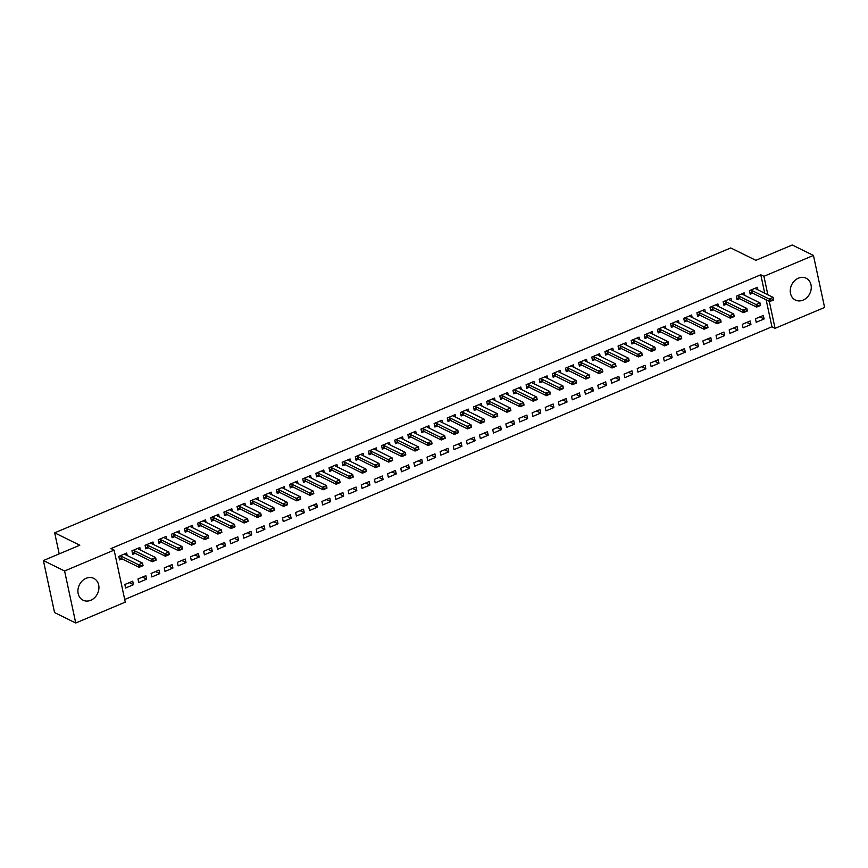 <?xml version="1.0" encoding="UTF-8"?>
<svg xmlns="http://www.w3.org/2000/svg" width="868" height="868" viewBox="0 0 868 868"><rect width="100%" height="100%" fill="white"/><g stroke="black" fill="none" stroke-linecap="round" stroke-linejoin="round"><path stroke-width="1.3" d="M86.073 578.338A12.163 10.069 -63.8 0 1 93.809 578.392A12.163 10.069 -63.8 0 1 98.811 589.372A12.163 10.069 -63.8 0 1 90.771 600.265A12.163 10.069 -63.8 0 1 83.046 600.211A12.163 10.069 -63.8 0 1 78.033 589.231A12.163 10.069 -63.8 0 1 86.073 578.338M798.408 278.172A12.163 10.069 -63.8 0 1 806.144 278.227A12.163 10.069 -63.8 0 1 811.146 289.218A12.163 10.069 -63.8 0 1 803.117 300.111A12.163 10.069 -63.8 0 1 795.381 300.057A12.163 10.069 -63.8 0 1 790.379 289.066A12.163 10.069 -63.8 0 1 798.408 278.172M124.699 599.506L771.934 326.78L775.07 328.332L769.287 301.348M125.263 602.132L75.744 623.007L64.59 570.992L114.12 550.117L125.263 602.132M64.59 570.992L43.4 560.544L54.554 612.558L75.744 623.007M43.4 560.544L79.791 545.212L54.684 532.833L730.758 247.944L755.865 260.324L792.256 244.993L813.446 255.442L824.6 307.456L775.07 328.332M54.684 532.833L59.198 553.892M146.616 579.162L145.857 575.647L137.979 578.967L138.728 582.482L146.616 579.162L142.428 577.09M140.366 550.03L139.835 547.524L131.947 550.844L132.706 554.359L135.158 553.328M172.895 568.084L172.135 564.569L164.258 567.889L165.007 571.404L172.895 568.084L168.696 566.023M166.645 538.963L166.113 536.457L158.226 539.777L158.985 543.292L161.426 542.261M199.163 557.017L198.414 553.502L190.526 556.822L191.286 560.337L199.163 557.017L194.974 554.945M192.924 527.885L192.381 525.379L184.504 528.699L185.253 532.214L187.705 531.183M225.441 545.939L224.693 542.424L216.805 545.744L217.564 549.26L225.441 545.939L221.253 543.878M219.203 516.818L218.66 514.312L210.783 517.632L211.532 521.147L213.984 520.116M251.72 534.872L250.96 531.357L243.083 534.677L243.832 538.193L251.72 534.872L247.532 532.8M245.47 505.74L244.939 503.234L237.051 506.565L237.81 510.069L240.262 509.039M277.999 523.795L277.239 520.279L269.362 523.61L270.111 527.115L277.999 523.795L273.8 521.733M271.749 494.673L271.217 492.167L263.329 495.487L264.078 499.002L266.53 497.972M304.267 512.728L303.518 509.212L295.63 512.532L296.389 516.048L304.267 512.728L300.078 510.655M298.028 483.606L297.485 481.089L289.608 484.42L290.357 487.935L292.809 486.894M330.545 501.65L329.797 498.134L321.909 501.465L322.657 504.981L330.545 501.65L326.357 499.588M324.306 472.528L323.764 470.022L315.876 473.342L316.636 476.857L319.088 475.827M356.824 490.583L356.064 487.067L348.187 490.387L348.936 493.903L356.824 490.583L352.625 488.521M350.574 461.461L350.043 458.955L342.155 462.275L342.914 465.791L345.366 464.749M383.092 479.516L382.343 476L374.466 479.32L375.215 482.836L383.092 479.516L378.904 477.443M376.853 450.384L376.311 447.877L368.433 451.197L369.182 454.713L371.634 453.682M409.37 468.438L408.622 464.922L400.734 468.243L401.493 471.758L409.37 468.438L405.182 466.376M403.132 439.316L402.589 436.81L394.712 440.13L395.461 443.646L397.913 442.604M435.649 457.371L434.901 453.856L427.013 457.176L427.761 460.691L435.649 457.371L431.461 455.299M429.4 428.239L428.868 425.732L420.98 429.052L421.739 432.568L424.192 431.537M461.928 446.293L461.168 442.778L453.291 446.098L454.04 449.613L461.928 446.293L457.729 444.232M455.678 417.172L455.147 414.665L447.259 417.985L448.018 421.501L450.47 420.47M488.196 435.226L487.447 431.711L479.559 435.031L480.319 438.546L488.196 435.226L484.008 433.154M481.957 406.094L481.414 403.587L473.537 406.908L474.286 410.423L476.738 409.392M514.474 424.148L513.726 420.633L505.838 423.953L506.597 427.468L514.474 424.148L510.286 422.087M508.236 395.027L507.693 392.52L499.816 395.841L500.565 399.356L503.017 398.325M540.753 413.081L539.994 409.566L532.117 412.886L532.865 416.401L540.753 413.081L536.565 411.009M534.504 383.949L533.972 381.443L526.084 384.774L526.843 388.278L529.296 387.247M567.032 402.003L566.272 398.488L558.395 401.819L559.144 405.323L567.032 402.003L562.833 399.942M560.782 372.882L560.251 370.376L552.363 373.696L553.122 377.211L555.574 376.18M593.3 390.936L592.551 387.421L584.663 390.741L585.423 394.256L593.3 390.936L589.112 388.864M587.061 361.815L586.518 359.298L578.641 362.629L579.39 366.144L581.842 365.102M619.578 379.858L618.83 376.354L610.942 379.674L611.701 383.189L619.578 379.858L615.39 377.797M613.34 350.737L612.797 348.231L604.92 351.551L605.669 355.066L608.121 354.036M645.857 368.791L645.098 365.276L637.22 368.596L637.969 372.112L645.857 368.791L641.669 366.73M639.607 339.67L639.076 337.164L631.188 340.484L631.947 343.999L634.399 342.958M672.136 357.724L671.376 354.209L663.499 357.529L664.248 361.045L672.136 357.724L667.937 355.652M665.886 328.592L665.355 326.086L657.467 329.406L658.226 332.921L660.667 331.891M698.404 346.647L697.655 343.131L689.767 346.451L690.527 349.967L698.404 346.647L694.216 344.585M692.165 317.525L691.622 315.019L683.745 318.339L684.494 321.854L686.946 320.824M724.682 335.58L723.934 332.064L716.046 335.384L716.805 338.9L724.682 335.58L720.494 333.507M718.444 306.447L717.901 303.941L710.024 307.261L710.773 310.777L713.225 309.746M750.961 324.502L750.202 320.986L742.324 324.306L743.073 327.822L750.961 324.502L746.773 322.44M744.711 295.38L744.18 292.874L736.292 296.194L737.051 299.71L739.503 298.679M771.934 326.78L766.151 299.796M764.741 293.243L760.78 274.765L110.974 548.576L114.12 550.117M757.851 289.847L757.319 287.341L749.431 290.661L750.191 294.176L752.643 293.134M764.1 318.968L763.341 315.453L755.464 318.773L756.212 322.288L764.1 318.968L759.901 316.907M731.572 300.914L731.04 298.408L723.153 301.728L723.912 305.243L726.364 304.212M737.822 330.035L737.062 326.52L729.185 329.851L729.934 333.366L737.822 330.035L733.634 327.974M705.304 311.981L704.762 309.475L696.885 312.805L697.633 316.321L700.085 315.279M711.543 341.113L710.794 337.598L702.906 340.918L703.666 344.433L711.543 341.113L707.355 339.041M679.026 323.059L678.483 320.552L670.606 323.873L671.355 327.388L673.807 326.357M685.264 352.18L684.516 348.665L676.628 351.996L677.387 355.5L685.264 352.18L681.076 350.119M652.747 334.126L652.215 331.619L644.327 334.939L645.087 338.455L647.539 337.424M658.996 363.258L658.237 359.743L650.36 363.063L651.109 366.578L658.996 363.258L654.798 361.186M626.479 345.204L625.936 342.697L618.049 346.017L618.808 349.533L621.26 348.502M632.718 374.325L631.969 370.81L624.081 374.13L624.83 377.645L632.718 374.325L628.53 372.264M600.2 356.271L599.658 353.764L591.781 357.084L592.529 360.6L594.981 359.569M606.439 385.403L605.69 381.887L597.802 385.208L598.562 388.723L606.439 385.403L602.251 383.33M573.922 367.348L573.39 364.842L565.502 368.162L566.251 371.678L568.703 370.647M580.171 396.47L579.412 392.954L571.535 396.275L572.283 399.79L580.171 396.47L575.972 394.408M547.643 378.415L547.111 375.909L539.223 379.229L539.983 382.745L542.435 381.714M553.892 407.548L553.133 404.032L545.256 407.352L546.005 410.868L553.892 407.548L549.704 405.475M521.375 389.493L520.833 386.987L512.955 390.307L513.704 393.822L516.156 392.781M527.614 418.615L526.865 415.099L518.977 418.419L519.737 421.935L527.614 418.615L523.426 416.553M495.096 400.56L494.554 398.054L486.677 401.374L487.425 404.889L489.877 403.859M501.335 429.682L500.586 426.177L492.699 429.497L493.458 433.013L501.335 429.682L497.147 427.62M468.818 411.638L468.286 409.132L460.398 412.452L461.147 415.967L463.599 414.926M475.067 440.76L474.308 437.244L466.431 440.564L467.179 444.08L475.067 440.76L470.868 438.687M442.539 422.705L442.007 420.199L434.119 423.519L434.879 427.034L437.331 426.004M448.789 451.827L448.029 448.311L440.152 451.642L440.901 455.157L448.789 451.827L444.6 449.765M416.271 433.772L415.729 431.266L407.851 434.597L408.6 438.101L411.052 437.071M422.51 462.904L421.761 459.389L413.873 462.709L414.633 466.224L422.51 462.904L418.322 460.832M389.992 444.85L389.45 442.344L381.573 445.664L382.321 449.179L384.774 448.148M396.231 473.971L395.482 470.456L387.595 473.776L388.354 477.291L396.231 473.971L392.043 471.91M363.714 455.917L363.182 453.411L355.294 456.731L356.054 460.246L358.506 459.215M369.963 485.049L369.204 481.534L361.327 484.854L362.075 488.369L369.963 485.049L365.764 482.977M337.435 466.995L336.903 464.488L329.015 467.809L329.775 471.324L332.227 470.293M343.685 496.116L342.925 492.601L335.048 495.921L335.797 499.436L343.685 496.116L339.496 494.055M311.167 478.062L310.625 475.555L302.748 478.876L303.496 482.391L305.948 481.36M317.406 507.194L316.657 503.679L308.769 506.999L309.529 510.514L317.406 507.194L313.218 505.122M284.888 489.14L284.346 486.633L276.469 489.953L277.217 493.469L279.67 492.438M291.127 518.261L290.379 514.746L282.491 518.066L283.25 521.581L291.127 518.261L286.939 516.2M258.61 500.207L258.078 497.7L250.19 501.02L250.95 504.536L253.402 503.505M264.859 529.339L264.1 525.824L256.223 529.144L256.971 532.659L264.859 529.339L260.66 527.267M232.331 511.285L231.799 508.778L223.911 512.098L224.671 515.614L227.123 514.572M238.581 540.406L237.821 536.891L229.944 540.211L230.693 543.726L238.581 540.406L234.393 538.344M206.063 522.352L205.521 519.845L197.644 523.165L198.392 526.681L200.844 525.65M212.302 551.473L211.553 547.968L203.665 551.288L204.425 554.804L212.302 551.473L208.114 549.411M179.784 533.429L179.242 530.912L171.365 534.243L172.114 537.759L174.566 536.717M186.023 562.551L185.275 559.035L177.398 562.355L178.146 565.871L186.023 562.551L181.835 560.478M153.506 544.496L152.974 541.99L145.086 545.31L145.846 548.826L148.298 547.795M159.755 573.618L158.996 570.102L151.119 573.433L151.867 576.949L159.755 573.618L155.556 571.556M127.238 555.563L126.695 553.057L118.807 556.388L119.567 559.893L122.019 558.862M133.477 584.696L132.728 581.18L124.84 584.5L125.589 588.016L133.477 584.696L129.289 582.623M760.78 274.765L763.916 276.306L813.446 255.442M767.876 294.784L763.916 276.306M755.334 288.176L755.681 288.719A1.562 0.608 -12.1 0 0 755.854 288.86L773.117 297.366L773.659 299.905L769.721 301.565L752.458 293.048A1.562 0.608 -12.1 0 0 752.155 292.961L749.843 292.549M771.5 300.599L773.377 299.341L769.721 301.565L769.178 299.026L751.916 290.52A1.562 0.608 -12.1 0 0 751.612 290.433L750.462 290.227M771.413 300.176L769.178 299.026L773.117 297.366L773.377 299.341M742.194 293.709L742.541 294.252A1.562 0.608 -12.1 0 0 742.715 294.393L759.988 302.91L760.531 305.438L756.581 307.098L739.319 298.581A1.562 0.608 -12.1 0 0 739.026 298.494L736.704 298.093M758.361 306.133L760.249 304.874L756.581 307.098L756.039 304.57L738.776 296.053A1.562 0.608 -12.1 0 0 738.484 295.966L737.323 295.76M758.274 305.71L756.039 304.57L759.988 302.91L760.249 304.874M729.055 299.243L729.402 299.786A1.562 0.608 -12.1 0 0 729.587 299.927L746.849 308.444L747.391 310.972L743.442 312.632L726.18 304.125A1.562 0.608 -12.1 0 0 725.887 304.028L723.565 303.626M745.221 311.666L747.109 310.418L743.442 312.632L742.899 310.104L725.637 301.587A1.562 0.608 -12.1 0 0 725.344 301.5L724.183 301.294M745.135 311.243L742.899 310.104L746.849 308.444L747.109 310.418M715.916 304.776L716.274 305.319A1.562 0.608 -12.1 0 0 716.447 305.471L733.71 313.977L734.252 316.505L730.313 318.165L713.04 309.659A1.562 0.608 -12.1 0 0 712.747 309.572L710.425 309.16M732.093 317.2L733.97 315.952L730.313 318.165L729.771 315.637L712.498 307.131A1.562 0.608 -12.1 0 0 712.205 307.033L711.044 306.838M731.995 316.777L729.771 315.637L733.71 313.977L733.97 315.952M702.776 310.321L703.134 310.863A1.562 0.608 -12.1 0 0 703.308 311.004L720.57 319.511L721.113 322.05L717.174 323.71L699.912 315.192A1.562 0.608 -12.1 0 0 699.608 315.106L697.286 314.693M718.954 322.744L720.831 321.486L717.174 323.71L716.632 321.171L699.369 312.664A1.562 0.608 -12.1 0 0 699.065 312.578L697.905 312.371M718.856 322.321L716.632 321.171L720.57 319.511L720.831 321.486M689.637 315.854L689.995 316.397A1.562 0.608 -12.1 0 0 690.168 316.538L707.431 325.055L707.973 327.583L704.035 329.243L686.772 320.726A1.562 0.608 -12.1 0 0 686.469 320.639L684.147 320.227M705.814 328.278L707.691 327.019L704.035 329.243L703.492 326.715L686.23 318.198A1.562 0.608 -12.1 0 0 685.926 318.111L684.765 317.905M705.727 327.854L703.492 326.715L707.431 325.055L707.691 327.019M676.497 321.388L676.856 321.93A1.562 0.608 -12.1 0 0 677.029 322.071L694.291 330.589L694.834 333.117L690.895 334.777L673.633 326.27A1.562 0.608 -12.1 0 0 673.329 326.173L671.007 325.771M692.675 333.811L694.552 332.563L690.895 334.777L690.353 332.249L673.091 323.731A1.562 0.608 -12.1 0 0 672.787 323.645L671.626 323.439M692.588 333.388L690.353 332.249L694.291 330.589L694.552 332.563M663.358 326.921L663.716 327.464A1.562 0.608 -12.1 0 0 663.89 327.616L681.152 336.122L681.695 338.65L677.756 340.31L660.494 331.804A1.562 0.608 -12.1 0 0 660.19 331.706L657.879 331.305M679.535 339.345L681.413 338.097L677.756 340.31L677.214 337.782L659.951 329.276A1.562 0.608 -12.1 0 0 659.647 329.178L658.486 328.972M679.449 338.921L677.214 337.782L681.152 336.122L681.413 338.097M650.23 332.466L650.577 333.008A1.562 0.608 -12.1 0 0 650.75 333.149L668.024 341.656L668.566 344.184L664.617 345.855L647.354 337.337A1.562 0.608 -12.1 0 0 647.061 337.251L644.74 336.838M666.396 344.878L668.284 343.63L664.617 345.855L664.074 343.316L646.812 334.809A1.562 0.608 -12.1 0 0 646.519 334.712L645.358 334.516M666.309 344.466L664.074 343.316L668.024 341.656L668.284 343.63M637.09 337.999L637.438 338.542A1.562 0.608 -12.1 0 0 637.622 338.683L654.884 347.189L655.427 349.728L651.477 351.388L634.215 342.871A1.562 0.608 -12.1 0 0 633.922 342.784L631.6 342.372M653.257 350.422L655.145 349.164L651.477 351.388L650.935 348.86L633.673 340.343A1.562 0.608 -12.1 0 0 633.38 340.256L632.219 340.05M653.17 349.999L650.935 348.86L654.884 347.189L655.145 349.164M623.951 343.533L624.298 344.075A1.562 0.608 -12.1 0 0 624.483 344.216L641.745 352.733L642.287 355.262L638.349 356.922L621.076 348.415A1.562 0.608 -12.1 0 0 620.783 348.318L618.461 347.916M640.128 355.956L642.005 354.697L638.349 356.922L637.806 354.394L620.533 345.876A1.562 0.608 -12.1 0 0 620.24 345.789L619.079 345.583M640.031 355.533L637.806 354.394L641.745 352.733L642.005 354.697M610.812 349.066L611.17 349.609A1.562 0.608 -12.1 0 0 611.343 349.75L628.606 358.267L629.148 360.795L625.21 362.455L607.947 353.949A1.562 0.608 -12.1 0 0 607.643 353.851L605.321 353.45M626.989 361.489L628.866 360.242L625.21 362.455L624.667 359.927L607.405 351.421A1.562 0.608 -12.1 0 0 607.101 351.323L605.94 351.117M626.891 361.066L624.667 359.927L628.606 358.267L628.866 360.242M597.672 354.6L598.03 355.142A1.562 0.608 -12.1 0 0 598.204 355.294L615.466 363.8L616.009 366.329L612.07 367.989L594.808 359.482A1.562 0.608 -12.1 0 0 594.504 359.395L592.182 358.983M613.85 367.023L615.727 365.775L612.07 367.989L611.528 365.461L594.265 356.954A1.562 0.608 -12.1 0 0 593.962 356.856L592.801 356.661M613.752 366.6L611.528 365.461L615.466 363.8L615.727 365.775M584.533 360.144L584.891 360.687A1.562 0.608 -12.1 0 0 585.065 360.828L602.327 369.334L602.869 371.873L598.931 373.533L581.668 365.016A1.562 0.608 -12.1 0 0 581.365 364.929L579.043 364.517M600.71 372.567L602.587 371.309L598.931 373.533L598.388 370.994L581.126 362.488A1.562 0.608 -12.1 0 0 580.822 362.401L579.661 362.195M600.623 372.144L598.388 370.994L602.327 369.334L602.587 371.309M571.394 365.678L571.752 366.22A1.562 0.608 -12.1 0 0 571.925 366.361L589.188 374.878L589.73 377.406L585.791 379.066L568.529 370.549A1.562 0.608 -12.1 0 0 568.225 370.462L565.903 370.061M587.571 378.101L589.448 376.842L585.791 379.066L585.249 376.538L567.987 368.021A1.562 0.608 -12.1 0 0 567.683 367.934L566.522 367.728M587.484 377.678L585.249 376.538L589.188 374.878L589.448 376.842M558.254 371.211L558.612 371.754A1.562 0.608 -12.1 0 0 558.786 371.895L576.048 380.412L576.591 382.94L572.652 384.6L555.39 376.094A1.562 0.608 -12.1 0 0 555.086 375.996L552.775 375.594M574.432 383.634L576.309 382.387L572.652 384.6L572.11 382.072L554.847 373.555A1.562 0.608 -12.1 0 0 554.543 373.468L553.393 373.262M574.345 383.211L572.11 382.072L576.048 380.412L576.309 382.387M545.126 376.745L545.473 377.287A1.562 0.608 -12.1 0 0 545.646 377.439L562.92 385.945L563.462 388.473L559.513 390.133L542.25 381.627A1.562 0.608 -12.1 0 0 541.957 381.529L539.636 381.128M561.292 389.168L563.18 387.92L559.513 390.133L558.97 387.605L541.708 379.099A1.562 0.608 -12.1 0 0 541.415 379.001L540.254 378.795M561.205 388.745L558.97 387.605L562.92 385.945L563.18 387.92M531.986 382.289L532.334 382.831A1.562 0.608 -12.1 0 0 532.518 382.972L549.78 391.479L550.323 394.007L546.373 395.678L529.111 387.161A1.562 0.608 -12.1 0 0 528.818 387.074L526.496 386.661M548.153 394.701L550.041 393.454L546.373 395.678L545.831 393.139L528.569 384.632A1.562 0.608 -12.1 0 0 528.276 384.535L527.115 384.34M548.066 394.289L545.831 393.139L549.78 391.479L550.041 393.454M518.847 387.822L519.205 388.365A1.562 0.608 -12.1 0 0 519.379 388.506L536.641 397.012L537.183 399.551L533.245 401.211L515.972 392.694A1.562 0.608 -12.1 0 0 515.679 392.607L513.357 392.195M535.024 400.246L536.901 398.987L533.245 401.211L532.702 398.683L515.429 390.166A1.562 0.608 -12.1 0 0 515.136 390.079L513.975 389.873M534.927 399.822L532.702 398.683L536.641 397.012L536.901 398.987M505.708 393.356L506.066 393.898A1.562 0.608 -12.1 0 0 506.239 394.039L523.502 402.557L524.044 405.085L520.106 406.745L502.843 398.238A1.562 0.608 -12.1 0 0 502.539 398.141L500.218 397.739M521.885 405.779L523.762 404.531L520.106 406.745L519.563 404.217L502.301 395.7A1.562 0.608 -12.1 0 0 501.997 395.613L500.836 395.407M521.787 405.356L519.563 404.217L523.502 402.557L523.762 404.531M492.568 398.889L492.926 399.432A1.562 0.608 -12.1 0 0 493.1 399.573L510.362 408.09L510.905 410.618L506.966 412.278L489.704 403.772A1.562 0.608 -12.1 0 0 489.4 403.674L487.078 403.273M508.746 411.313L510.623 410.065L506.966 412.278L506.424 409.75L489.161 401.244A1.562 0.608 -12.1 0 0 488.858 401.146L487.697 400.94M508.648 410.889L506.424 409.75L510.362 408.09L510.623 410.065M479.429 404.423L479.787 404.976A1.562 0.608 -12.1 0 0 479.961 405.117L497.223 413.624L497.765 416.152L493.827 417.812L476.565 409.305A1.562 0.608 -12.1 0 0 476.261 409.219L473.939 408.806M495.606 416.846L497.483 415.598L493.827 417.812L493.284 415.284L476.022 406.777A1.562 0.608 -12.1 0 0 475.718 406.68L474.557 406.484M495.519 416.434L493.284 415.284L497.223 413.624L497.483 415.598M466.29 409.967L466.648 410.51A1.562 0.608 -12.1 0 0 466.821 410.651L484.084 419.157L484.626 421.696L480.688 423.356L463.425 414.839A1.562 0.608 -12.1 0 0 463.121 414.752L460.799 414.34M482.467 422.39L484.344 421.132L480.688 423.356L480.145 420.817L462.883 412.311A1.562 0.608 -12.1 0 0 462.579 412.224L461.418 412.018M482.38 421.967L480.145 420.817L484.084 419.157L484.344 421.132M453.161 415.501L453.508 416.043A1.562 0.608 -12.1 0 0 453.682 416.184L470.944 424.702L471.487 427.23L467.548 428.89L450.286 420.372A1.562 0.608 -12.1 0 0 449.993 420.286L447.671 419.884M469.328 427.924L471.216 426.665L467.548 428.89L467.006 426.362L449.743 417.844A1.562 0.608 -12.1 0 0 449.45 417.758L448.289 417.551M469.241 427.501L467.006 426.362L470.944 424.702L471.216 426.665M440.022 421.034L440.369 421.577A1.562 0.608 -12.1 0 0 440.553 421.718L457.816 430.235L458.358 432.763L454.409 434.423L437.146 425.917A1.562 0.608 -12.1 0 0 436.854 425.819L434.532 425.418M456.188 433.457L458.076 432.21L454.409 434.423L453.866 431.895L436.604 423.378A1.562 0.608 -12.1 0 0 436.311 423.291L435.15 423.085M456.101 433.034L453.866 431.895L457.816 430.235L458.076 432.21M426.882 426.568L427.23 427.11A1.562 0.608 -12.1 0 0 427.414 427.262L444.676 435.769L445.219 438.297L441.269 439.957L424.007 431.45A1.562 0.608 -12.1 0 0 423.714 431.363L421.392 430.951M443.049 438.991L444.937 437.743L441.269 439.957L440.727 437.429L423.465 428.922A1.562 0.608 -12.1 0 0 423.172 428.825L422.011 428.629M442.962 438.568L440.727 437.429L444.676 435.769L444.937 437.743M413.743 432.112L414.101 432.655A1.562 0.608 -12.1 0 0 414.275 432.796L431.537 441.302L432.08 443.841L428.141 445.501L410.879 436.984A1.562 0.608 -12.1 0 0 410.575 436.897L408.253 436.485M429.92 444.535L431.797 443.277L428.141 445.501L427.599 442.962L410.336 434.456A1.562 0.608 -12.1 0 0 410.032 434.369L408.871 434.163M429.823 444.112L427.599 442.962L431.537 441.302L431.797 443.277M400.604 437.646L400.962 438.188A1.562 0.608 -12.1 0 0 401.135 438.329L418.398 446.846L418.94 449.374L415.002 451.034L397.739 442.517A1.562 0.608 -12.1 0 0 397.435 442.43L395.114 442.018M416.781 450.069L418.658 448.81L415.002 451.034L414.459 448.506L397.197 439.989A1.562 0.608 -12.1 0 0 396.893 439.902L395.732 439.696M416.683 449.646L414.459 448.506L418.398 446.846L418.658 448.81M387.464 443.179L387.822 443.722A1.562 0.608 -12.1 0 0 387.996 443.863L405.258 452.38L405.801 454.908L401.862 456.568L384.6 448.062A1.562 0.608 -12.1 0 0 384.296 447.964L381.974 447.562M403.642 455.602L405.519 454.355L401.862 456.568L401.32 454.04L384.057 445.523A1.562 0.608 -12.1 0 0 383.754 445.436L382.593 445.23M403.555 455.179L401.32 454.04L405.258 452.38L405.519 454.355M374.325 448.713L374.683 449.255A1.562 0.608 -12.1 0 0 374.857 449.407L392.119 457.913L392.661 460.441L388.723 462.101L371.461 453.595A1.562 0.608 -12.1 0 0 371.157 453.497L368.835 453.096M390.502 461.136L392.379 459.888L388.723 462.101L388.18 459.573L370.918 451.067A1.562 0.608 -12.1 0 0 370.614 450.969L369.453 450.763M390.416 460.713L388.18 459.573L392.119 457.913L392.379 459.888M361.186 454.246L361.544 454.799A1.562 0.608 -12.1 0 0 361.717 454.94L378.98 463.447L379.522 465.975L375.584 467.646L358.321 459.129A1.562 0.608 -12.1 0 0 358.017 459.042L355.706 458.629M377.363 466.669L379.24 465.422L375.584 467.646L375.041 465.107L357.779 456.601A1.562 0.608 -12.1 0 0 357.475 456.503L356.325 456.308M377.276 466.257L375.041 465.107L378.98 463.447L379.24 465.422M348.057 459.79L348.404 460.333A1.562 0.608 -12.1 0 0 348.578 460.474L365.851 468.98L366.394 471.519L362.444 473.179L345.182 464.662A1.562 0.608 -12.1 0 0 344.889 464.575L342.567 464.163M364.224 472.214L366.112 470.955L362.444 473.179L361.902 470.651L344.639 462.134A1.562 0.608 -12.1 0 0 344.346 462.047L343.185 461.841M364.137 471.791L361.902 470.651L365.851 468.98L366.112 470.955M334.918 465.324L335.265 465.866A1.562 0.608 -12.1 0 0 335.449 466.007L352.712 474.525L353.254 477.053L349.305 478.713L332.043 470.206A1.562 0.608 -12.1 0 0 331.75 470.109L329.428 469.707M351.084 477.747L352.972 476.489L349.305 478.713L348.762 476.185L331.5 467.668A1.562 0.608 -12.1 0 0 331.207 467.581L330.046 467.375M350.998 477.324L348.762 476.185L352.712 474.525L352.972 476.489M321.778 470.857L322.126 471.4A1.562 0.608 -12.1 0 0 322.31 471.541L339.572 480.058L340.115 482.586L336.176 484.246L318.903 475.74A1.562 0.608 -12.1 0 0 318.61 475.642L316.288 475.241M337.956 483.281L339.833 482.033L336.176 484.246L335.634 481.718L318.361 473.212A1.562 0.608 -12.1 0 0 318.068 473.114L316.907 472.908M337.858 482.858L335.634 481.718L339.572 480.058L339.833 482.033M308.639 476.391L308.997 476.933A1.562 0.608 -12.1 0 0 309.171 477.085L326.433 485.592L326.976 488.12L323.037 489.78L305.775 481.273A1.562 0.608 -12.1 0 0 305.471 481.187L303.149 480.774M324.816 488.814L326.694 487.566L323.037 489.78L322.495 487.252L305.232 478.745A1.562 0.608 -12.1 0 0 304.928 478.648L303.767 478.452M324.719 488.391L322.495 487.252L326.433 485.592L326.694 487.566M295.5 481.935L295.858 482.478A1.562 0.608 -12.1 0 0 296.031 482.619L313.294 491.125L313.836 493.664L309.898 495.324L292.635 486.807A1.562 0.608 -12.1 0 0 292.332 486.72L290.01 486.308M311.677 494.359L313.554 493.1L309.898 495.324L309.355 492.785L292.093 484.279A1.562 0.608 -12.1 0 0 291.789 484.192L290.628 483.986M311.579 493.935L309.355 492.785L313.294 491.125L313.554 493.1M282.36 487.469L282.718 488.011A1.562 0.608 -12.1 0 0 282.892 488.152L300.154 496.67L300.697 499.198L296.758 500.858L279.496 492.34A1.562 0.608 -12.1 0 0 279.192 492.254L276.87 491.852M298.538 499.892L300.415 498.633L296.758 500.858L296.216 498.33L278.954 489.812A1.562 0.608 -12.1 0 0 278.65 489.726L277.489 489.519M298.451 499.469L296.216 498.33L300.154 496.67L300.415 498.633M269.221 493.002L269.579 493.545A1.562 0.608 -12.1 0 0 269.753 493.686L287.015 502.203L287.558 504.731L283.619 506.391L266.357 497.885A1.562 0.608 -12.1 0 0 266.053 497.787L263.731 497.386M285.398 505.426L287.275 504.178L283.619 506.391L283.076 503.863L265.814 495.346A1.562 0.608 -12.1 0 0 265.51 495.259L264.349 495.053M285.312 505.002L283.076 503.863L287.015 502.203L287.275 504.178M256.093 498.536L256.44 499.078A1.562 0.608 -12.1 0 0 256.613 499.23L273.876 507.737L274.418 510.265L270.48 511.925L253.217 503.418A1.562 0.608 -12.1 0 0 252.913 503.321L250.602 502.919M272.259 510.959L274.147 509.711L270.48 511.925L269.937 509.397L252.675 500.89A1.562 0.608 -12.1 0 0 252.371 500.793L251.221 500.586M272.172 510.536L269.937 509.397L273.876 507.737L274.147 509.711M242.953 504.08L243.3 504.623A1.562 0.608 -12.1 0 0 243.474 504.764L260.747 513.27L261.29 515.798L257.34 517.469L240.078 508.952A1.562 0.608 -12.1 0 0 239.785 508.865L237.463 508.453M259.12 516.493L261.008 515.245L257.34 517.469L256.798 514.93L239.535 506.424A1.562 0.608 -12.1 0 0 239.242 506.326L238.082 506.131M259.033 516.08L256.798 514.93L260.747 513.27L261.008 515.245M229.814 509.614L230.161 510.156A1.562 0.608 -12.1 0 0 230.346 510.297L247.608 518.804L248.15 521.342L244.201 523.003L226.939 514.485A1.562 0.608 -12.1 0 0 226.646 514.399L224.324 513.986M245.98 522.037L247.868 520.778L244.201 523.003L243.658 520.474L226.396 511.957A1.562 0.608 -12.1 0 0 226.103 511.87L224.942 511.664M245.894 521.614L243.658 520.474L247.608 518.804L247.868 520.778M216.674 515.147L217.033 515.69A1.562 0.608 -12.1 0 0 217.206 515.831L234.468 524.348L235.011 526.876L231.072 528.536L213.81 520.03A1.562 0.608 -12.1 0 0 213.506 519.932L211.184 519.531M232.852 527.57L234.729 526.323L231.072 528.536L230.53 526.008L213.257 517.491A1.562 0.608 -12.1 0 0 212.964 517.404L211.803 517.198M232.754 527.147L230.53 526.008L234.468 524.348L234.729 526.323M203.535 520.681L203.893 521.223A1.562 0.608 -12.1 0 0 204.067 521.364L221.329 529.881L221.872 532.409L217.933 534.07L200.671 525.563A1.562 0.608 -12.1 0 0 200.367 525.466L198.045 525.064M219.713 533.104L221.59 531.856L217.933 534.07L217.391 531.541L200.128 523.035A1.562 0.608 -12.1 0 0 199.824 522.937L198.663 522.731M219.615 532.681L217.391 531.541L221.329 529.881L221.59 531.856M190.396 526.214L190.754 526.757A1.562 0.608 -12.1 0 0 190.927 526.909L208.19 535.415L208.732 537.943L204.794 539.603L187.531 531.097A1.562 0.608 -12.1 0 0 187.228 531.01L184.906 530.598M206.573 538.637L208.45 537.39L204.794 539.603L204.251 537.075L186.989 528.569A1.562 0.608 -12.1 0 0 186.685 528.471L185.524 528.276M206.486 538.214L204.251 537.075L208.19 535.415L208.45 537.39M177.256 531.759L177.614 532.301A1.562 0.608 -12.1 0 0 177.788 532.442L195.05 540.948L195.593 543.487L191.654 545.147L174.392 536.63A1.562 0.608 -12.1 0 0 174.088 536.543L171.766 536.131M193.434 544.182L195.311 542.923L191.654 545.147L191.112 542.609L173.85 534.102A1.562 0.608 -12.1 0 0 173.546 534.015L172.385 533.809M193.347 543.759L191.112 542.609L195.05 540.948L195.311 542.923M164.117 537.292L164.475 537.834A1.562 0.608 -12.1 0 0 164.649 537.976L181.911 546.493L182.454 549.021L178.515 550.681L161.253 542.164A1.562 0.608 -12.1 0 0 160.949 542.077L158.638 541.675M180.294 549.715L182.172 548.457L178.515 550.681L177.973 548.153L160.71 539.636A1.562 0.608 -12.1 0 0 160.406 539.549L159.256 539.343M180.208 549.292L177.973 548.153L181.911 546.493L182.172 548.457M150.989 542.826L151.336 543.368A1.562 0.608 -12.1 0 0 151.509 543.509L168.783 552.026L169.325 554.554L165.376 556.214L148.113 547.708A1.562 0.608 -12.1 0 0 147.82 547.61L145.498 547.209M167.155 555.249L169.043 554.001L165.376 556.214L164.833 553.686L147.571 545.169A1.562 0.608 -12.1 0 0 147.278 545.082L146.117 544.876M167.068 554.826L164.833 553.686L168.783 552.026L169.043 554.001M137.849 548.359L138.196 548.901A1.562 0.608 -12.1 0 0 138.381 549.053L155.643 557.56L156.186 560.088L152.236 561.748L134.974 553.241A1.562 0.608 -12.1 0 0 134.681 553.155L132.359 552.742M154.016 560.782L155.904 559.534L152.236 561.748L151.694 559.22L134.431 550.713A1.562 0.608 -12.1 0 0 134.139 550.616L132.978 550.42M153.929 560.359L151.694 559.22L155.643 557.56L155.904 559.534M124.71 553.903L125.057 554.446A1.562 0.608 -12.1 0 0 125.242 554.587L142.504 563.093L143.046 565.632L139.108 567.292L121.835 558.775A1.562 0.608 -12.1 0 0 121.542 558.688L119.22 558.276M140.887 566.316L142.764 565.068L139.108 567.292L138.565 564.753L121.292 556.247A1.562 0.608 -12.1 0 0 120.999 556.149L119.838 555.954M140.79 565.903L138.565 564.753L142.504 563.093L142.764 565.068M751.612 290.433L752.155 292.961M751.916 290.52L752.458 293.048M738.484 295.966L739.026 298.494M738.776 296.053L739.319 298.581M725.344 301.5L725.887 304.028M725.637 301.587L726.18 304.125M712.205 307.033L712.747 309.572M712.498 307.131L713.04 309.659M699.065 312.578L699.608 315.106M699.369 312.664L699.912 315.192M685.926 318.111L686.469 320.639M686.23 318.198L686.772 320.726M672.787 323.645L673.329 326.173M673.091 323.731L673.633 326.27M659.647 329.178L660.19 331.706M659.951 329.276L660.494 331.804M646.519 334.712L647.061 337.251M646.812 334.809L647.354 337.337M633.38 340.256L633.922 342.784M633.673 340.343L634.215 342.871M620.24 345.789L620.783 348.318M620.533 345.876L621.076 348.415M607.101 351.323L607.643 353.851M607.405 351.421L607.947 353.949M593.962 356.856L594.504 359.395M594.265 356.954L594.808 359.482M580.822 362.401L581.365 364.929M581.126 362.488L581.668 365.016M567.683 367.934L568.225 370.462M567.987 368.021L568.529 370.549M554.543 373.468L555.086 375.996M554.847 373.555L555.39 376.094M541.415 379.001L541.957 381.529M541.708 379.099L542.25 381.627M528.276 384.535L528.818 387.074M528.569 384.632L529.111 387.161M515.136 390.079L515.679 392.607M515.429 390.166L515.972 392.694M501.997 395.613L502.539 398.141M502.301 395.7L502.843 398.238M488.858 401.146L489.4 403.674M489.161 401.244L489.704 403.772M475.718 406.68L476.261 409.219M476.022 406.777L476.565 409.305M462.579 412.224L463.121 414.752M462.883 412.311L463.425 414.839M449.45 417.758L449.993 420.286M449.743 417.844L450.286 420.372M436.311 423.291L436.854 425.819M436.604 423.378L437.146 425.917M423.172 428.825L423.714 431.363M423.465 428.922L424.007 431.45M410.032 434.369L410.575 436.897M410.336 434.456L410.879 436.984M396.893 439.902L397.435 442.43M397.197 439.989L397.739 442.517M383.754 445.436L384.296 447.964M384.057 445.523L384.6 448.062M370.614 450.969L371.157 453.497M370.918 451.067L371.461 453.595M357.475 456.503L358.017 459.042M357.779 456.601L358.321 459.129M344.346 462.047L344.889 464.575M344.639 462.134L345.182 464.662M331.207 467.581L331.75 470.109M331.5 467.668L332.043 470.206M318.068 473.114L318.61 475.642M318.361 473.212L318.903 475.74M304.928 478.648L305.471 481.187M305.232 478.745L305.775 481.273M291.789 484.192L292.332 486.72M292.093 484.279L292.635 486.807M278.65 489.726L279.192 492.254M278.954 489.812L279.496 492.34M265.51 495.259L266.053 497.787M265.814 495.346L266.357 497.885M252.371 500.793L252.913 503.321M252.675 500.89L253.217 503.418M239.242 506.326L239.785 508.865M239.535 506.424L240.078 508.952M226.103 511.87L226.646 514.399M226.396 511.957L226.939 514.485M212.964 517.404L213.506 519.932M213.257 517.491L213.81 520.03M199.824 522.937L200.367 525.466M200.128 523.035L200.671 525.563M186.685 528.471L187.228 531.01M186.989 528.569L187.531 531.097M173.546 534.015L174.088 536.543M173.85 534.102L174.392 536.63M160.406 539.549L160.949 542.077M160.71 539.636L161.253 542.164M147.278 545.082L147.82 547.61M147.571 545.169L148.113 547.708M134.139 550.616L134.681 553.155M134.431 550.713L134.974 553.241M120.999 556.149L121.542 558.688M121.292 556.247L121.835 558.775"/></g></svg>
